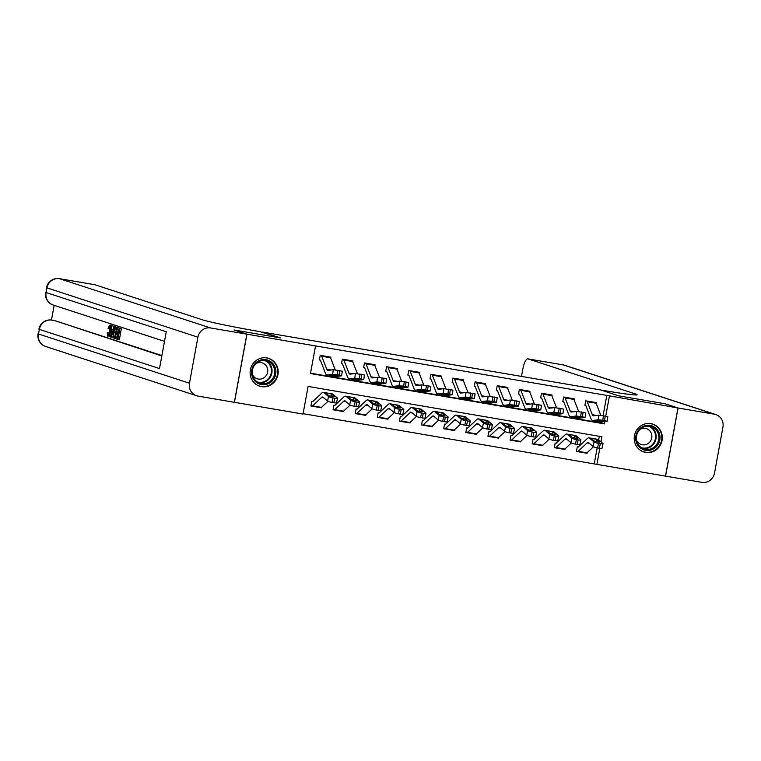 <?xml version="1.0" encoding="UTF-8"?>
<svg xmlns="http://www.w3.org/2000/svg" width="761" height="761" viewBox="0 0 761 761"><rect width="100%" height="100%" fill="white"/><g stroke="black" fill="none" stroke-linecap="round" stroke-linejoin="round"><path stroke-width="1.14" d="M266.788 357.908A14.621 13.993 -71.9 0 1 268.681 358.374A14.621 13.993 -71.9 0 1 277.736 375.63A14.621 13.993 -71.9 0 1 261.508 386.636A14.621 13.993 -71.9 0 1 259.615 386.16A14.621 13.993 -71.9 0 1 250.559 368.904A14.621 13.993 -71.9 0 1 266.788 357.908M650.912 423.668A14.621 13.993 -71.9 0 1 652.805 424.134A14.621 13.993 -71.9 0 1 661.861 441.39A14.621 13.993 -71.9 0 1 645.632 452.395A14.621 13.993 -71.9 0 1 643.739 451.929A14.621 13.993 -71.9 0 1 634.684 434.664A14.621 13.993 -71.9 0 1 650.912 423.668M678.07 407.991L665.561 476.129L701.851 482.341A11.244 10.768 108.1 0 0 714.503 473.114L722.95 427.073A11.244 10.768 108.1 0 0 715.816 414.564A11.244 10.768 108.1 0 0 714.36 414.203L678.07 407.991L665.228 403.806L618.674 395.834L665.143 403.787L677.984 407.972L665.475 476.11L596.881 464.372L599.83 448.277M303.106 413.68L596.881 464.372M601.009 441.865L601.951 436.747L308.1 386.445L303.03 414.07L234.436 402.322L246.945 334.184L315.539 345.922L310.469 373.546L604.32 423.858L604.729 421.584M594.312 463.535L597.195 447.829M598.66 439.868L599.316 436.291M592.286 438.412L588.938 437.841A14.05 4.014 99.7 0 0 587.387 438.488L578.408 446.916A1.874 0.533 -80.3 0 1 578.198 447.002L578.179 447.002A1.874 0.533 -80.3 0 0 578.198 447.002L577.295 446.85L576.448 451.454L577.333 451.606A6.554 1.874 -80.3 0 0 577.409 451.625A6.554 1.874 -80.3 0 0 578.132 451.321L587.121 442.892A9.37 2.673 99.7 0 1 588.148 442.455A9.37 2.673 99.7 0 1 588.567 442.655L593.076 446.488L594.075 441.979A3.748 0.599 12.5 0 0 598.546 443.378L597.547 447.896A3.748 0.599 -167.5 0 1 593.076 446.488M587.178 452.643L587.064 453.271L586.341 453.147M570.16 434.626L566.812 434.046A14.05 4.014 99.7 0 0 565.261 434.702L556.281 443.13A1.874 0.533 -80.3 0 1 556.072 443.216A1.874 0.533 -80.3 0 0 556.072 443.216L555.169 443.064L554.322 447.668L555.207 447.82A6.554 1.874 -80.3 0 0 555.283 447.839A6.554 1.874 -80.3 0 0 556.006 447.535L564.995 439.097A9.37 2.673 99.7 0 1 566.022 438.669A9.37 2.673 99.7 0 1 566.441 438.869L570.95 442.702L571.949 438.184A3.748 0.599 12.5 0 0 576.419 439.592L575.421 444.101A3.748 0.599 -167.5 0 1 570.95 442.702M565.052 448.857L564.938 449.485L564.205 449.361M548.034 430.831L544.686 430.26A14.05 4.014 99.7 0 0 543.135 430.916L534.146 439.344A1.874 0.533 -80.3 0 1 533.946 439.43A1.874 0.533 -80.3 0 0 533.946 439.43L533.033 439.268L532.196 443.872L533.081 444.024A6.554 1.874 -80.3 0 0 533.157 444.044A6.554 1.874 -80.3 0 0 533.88 443.739L542.859 435.311A9.37 2.673 99.7 0 1 543.896 434.883A9.37 2.673 99.7 0 1 544.315 435.083L548.824 438.916L549.822 434.398A3.748 0.599 12.5 0 0 554.293 435.796L553.295 440.315A3.748 0.599 -167.5 0 1 548.824 438.916M542.926 445.071L542.812 445.699L542.079 445.565M525.908 427.045L522.56 426.474A14.05 4.014 99.7 0 0 521.009 427.121L512.02 435.558A1.874 0.533 -80.3 0 1 511.82 435.644L511.792 435.634A1.874 0.533 -80.3 0 0 511.82 435.644L510.907 435.482L510.07 440.086L510.954 440.239A6.554 1.874 -80.3 0 0 511.031 440.258A6.554 1.874 -80.3 0 0 511.753 439.953L520.733 431.525A9.37 2.673 99.7 0 1 521.77 431.087A9.37 2.673 99.7 0 1 522.189 431.297L526.698 435.13L527.696 430.612A3.748 0.599 12.5 0 0 532.167 432.01L531.168 436.529A3.748 0.599 -167.5 0 1 526.698 435.13M520.8 441.285L520.686 441.903L519.953 441.78M503.772 423.259L500.434 422.688A14.05 4.014 99.7 0 0 498.883 423.335L489.894 431.763A1.874 0.533 -80.3 0 1 489.694 431.858L489.665 431.848A1.874 0.533 -80.3 0 0 489.694 431.858L488.781 431.696L487.934 436.3L488.819 436.453A6.554 1.874 -80.3 0 0 488.895 436.472A6.554 1.874 -80.3 0 0 489.618 436.167L498.607 427.739A9.37 2.673 99.7 0 1 499.644 427.302A9.37 2.673 99.7 0 1 500.063 427.511L504.572 431.335L505.57 426.826A3.748 0.599 12.5 0 0 510.041 428.224L509.042 432.743A3.748 0.599 -167.5 0 1 504.572 431.335M498.674 437.489L498.56 438.117L497.827 437.994M481.646 419.473L478.308 418.892A14.05 4.014 99.7 0 0 476.757 419.549L467.768 427.977A1.874 0.533 -80.3 0 1 467.558 428.062A1.874 0.533 -80.3 0 0 467.558 428.062L466.655 427.91L465.808 432.514L466.693 432.667A6.554 1.874 -80.3 0 0 466.769 432.686A6.554 1.874 -80.3 0 0 467.492 432.381L476.481 423.953A9.37 2.673 99.7 0 1 477.518 423.516A9.37 2.673 99.7 0 1 477.937 423.715L482.436 427.549L483.444 423.04A3.748 0.599 12.5 0 0 487.915 424.438L486.916 428.947A3.748 0.599 -167.5 0 1 482.436 427.549M476.548 433.703L476.434 434.331L475.701 434.208M459.52 415.677L456.181 415.106A14.05 4.014 99.7 0 0 454.631 415.763L445.642 424.191A1.874 0.533 -80.3 0 1 445.432 424.277A1.874 0.533 -80.3 0 0 445.432 424.277L444.529 424.124L443.682 428.728L444.567 428.881A6.554 1.874 -80.3 0 0 444.643 428.89A6.554 1.874 -80.3 0 0 445.366 428.586L454.355 420.158A9.37 2.673 99.7 0 1 455.392 419.73A9.37 2.673 99.7 0 1 455.801 419.929L460.31 423.763L461.309 419.244A3.748 0.599 12.5 0 0 465.789 420.652L464.79 425.161A3.748 0.599 -167.5 0 1 460.31 423.763M454.422 429.917L454.307 430.545L453.575 430.422M437.394 411.891L434.055 411.32A14.05 4.014 99.7 0 0 432.505 411.977L423.516 420.405A1.874 0.533 -80.3 0 1 423.306 420.491A1.874 0.533 -80.3 0 0 423.306 420.491L422.403 420.329L421.556 424.933L422.441 425.085A6.554 1.874 -80.3 0 0 422.517 425.104A6.554 1.874 -80.3 0 0 423.24 424.8L432.229 416.372A9.37 2.673 99.7 0 1 433.256 415.934A9.37 2.673 99.7 0 1 433.675 416.143L438.184 419.977L439.183 415.458A3.748 0.599 12.5 0 0 443.663 416.857L442.664 421.375A3.748 0.599 -167.5 0 1 438.184 419.977M432.296 426.131L432.181 426.759L431.449 426.626M415.268 408.105L411.92 407.535A14.05 4.014 99.7 0 0 410.379 408.181L401.389 416.619A1.874 0.533 -80.3 0 1 401.18 416.705L401.161 416.695A1.874 0.533 -80.3 0 0 401.18 416.705L400.276 416.543L399.43 421.147L400.315 421.299A6.554 1.874 -80.3 0 0 400.391 421.318A6.554 1.874 -80.3 0 0 401.114 421.014L410.103 412.586A9.37 2.673 99.7 0 1 411.13 412.148A9.37 2.673 99.7 0 1 411.549 412.357L416.058 416.191L417.057 411.672A3.748 0.599 12.5 0 0 421.537 413.071L420.538 417.589A3.748 0.599 -167.5 0 1 416.058 416.191M410.169 422.345L410.055 422.964L409.323 422.84M393.142 404.319L389.794 403.749A14.05 4.014 99.7 0 0 388.253 404.395L379.263 412.823A1.874 0.533 -80.3 0 1 379.054 412.909A1.874 0.533 -80.3 0 1 379.035 412.909L378.15 412.757L377.304 417.361L378.188 417.513A6.554 1.874 -80.3 0 0 378.265 417.532A6.554 1.874 -80.3 0 0 378.988 417.228L387.977 408.8A9.37 2.673 99.7 0 1 389.004 408.362A9.37 2.673 99.7 0 1 389.423 408.571L393.932 412.395L394.93 407.886A3.748 0.599 12.5 0 0 399.401 409.285L398.403 413.803A3.748 0.599 -167.5 0 1 393.932 412.395M388.034 418.55L387.92 419.178L387.197 419.054M371.016 400.533L367.668 399.953A14.05 4.014 99.7 0 0 366.117 400.609L357.137 409.038A1.874 0.533 -80.3 0 1 356.928 409.123A1.874 0.533 -80.3 0 0 356.928 409.123L356.024 408.971L355.178 413.575L356.062 413.727A6.554 1.874 -80.3 0 0 356.138 413.746A6.554 1.874 -80.3 0 0 356.861 413.442L365.851 405.014A9.37 2.673 99.7 0 1 366.878 404.576A9.37 2.673 99.7 0 1 367.297 404.776L371.806 408.609L372.804 404.101A3.748 0.599 12.5 0 0 377.275 405.499L376.276 410.008A3.748 0.599 -167.5 0 1 371.806 408.609M365.908 414.764L365.794 415.392L365.071 415.268M348.89 396.738L345.542 396.167A14.05 4.014 99.7 0 0 343.991 396.823L335.011 405.252A1.874 0.533 -80.3 0 1 334.802 405.337A1.874 0.533 -80.3 0 0 334.802 405.337L333.898 405.185L333.052 409.789L333.936 409.932A6.554 1.874 -80.3 0 0 334.012 409.951A6.554 1.874 -80.3 0 0 334.735 409.646L343.725 401.218A9.37 2.673 99.7 0 1 344.752 400.79A9.37 2.673 99.7 0 1 345.171 400.99L349.68 404.823L350.678 400.305A3.748 0.599 12.5 0 0 355.149 401.703L354.15 406.222A3.748 0.599 -167.5 0 1 349.68 404.823M343.782 410.978L343.668 411.606L342.935 411.473M326.764 392.952L323.415 392.381A14.05 4.014 99.7 0 0 321.865 393.037L312.876 401.466A1.874 0.533 -80.3 0 1 312.676 401.551L312.647 401.542A1.874 0.533 -80.3 0 0 312.676 401.551L311.763 401.389L310.926 405.994L311.81 406.146A6.554 1.874 -80.3 0 0 311.886 406.165A6.554 1.874 -80.3 0 0 312.609 405.86L321.589 397.432A9.37 2.673 99.7 0 1 322.626 396.995A9.37 2.673 99.7 0 1 323.045 397.204L327.553 401.037L328.552 396.519A3.748 0.599 12.5 0 0 333.023 397.917L332.024 402.436A3.748 0.599 -167.5 0 1 327.553 401.037M321.656 407.192L321.542 407.81L320.809 407.687M603.112 415.601L606.821 395.397L315.539 345.922M310.536 373.166L601.751 423.021L601.951 421.917M596.196 403.511L596.358 402.626L585.742 400.809L584.895 405.413L585.78 405.565A1.874 0.533 99.7 0 1 585.951 405.775L591.012 418.788A14.05 4.014 -80.3 0 0 592.477 420.424A14.05 4.014 -80.3 0 0 592.819 420.433L598.146 419.806L598.821 415.183L607.839 416.638L607.164 421.261L604.557 420.586L605.233 415.963M574.07 399.725L574.232 398.84L563.616 397.023L562.769 401.627L563.654 401.779A1.874 0.533 99.7 0 1 563.825 401.989L568.886 415.002A14.05 4.014 -80.3 0 0 570.35 416.638A14.05 4.014 -80.3 0 0 570.693 416.638L576.02 416.02L576.695 411.397L585.713 412.852L585.038 417.475L582.431 416.8L583.107 412.177M551.944 395.939L552.106 395.054L541.49 393.228L540.643 397.832L541.528 397.984A1.874 0.533 99.7 0 1 541.699 398.203L546.75 411.206A14.05 4.014 -80.3 0 0 548.224 412.843A14.05 4.014 -80.3 0 0 548.567 412.852L553.894 412.234L554.569 407.611L563.587 409.066L562.912 413.68L560.305 413.014L560.981 408.391M529.818 392.143L529.979 391.259L519.363 389.442L518.517 394.046L519.402 394.198A1.874 0.533 99.7 0 1 519.573 394.417L524.624 407.42A14.05 4.014 -80.3 0 0 526.098 409.057A14.05 4.014 -80.3 0 0 526.441 409.066L531.758 408.438L532.443 403.825L541.461 405.271L540.786 409.894L538.179 409.218L538.855 404.605M507.692 388.357L507.853 387.473L497.237 385.656L496.391 390.26L497.275 390.412A1.874 0.533 99.7 0 1 497.447 390.621L502.498 403.634A14.05 4.014 -80.3 0 0 503.972 405.271A14.05 4.014 -80.3 0 0 504.305 405.28L509.632 404.652L510.317 400.039L519.335 401.485L518.65 406.108L516.053 405.432L516.729 400.819M485.566 384.571L485.727 383.687L475.102 381.87L474.265 386.474L475.149 386.626A1.874 0.533 99.7 0 1 475.321 386.835L480.372 399.848A14.05 4.014 -80.3 0 0 481.846 401.485A14.05 4.014 -80.3 0 0 482.179 401.494L487.506 400.866L488.182 396.243L497.209 397.699L496.524 402.322L493.927 401.646L494.602 397.023M463.439 380.785L463.601 379.901L452.976 378.084L452.139 382.688L453.023 382.84A1.874 0.533 99.7 0 1 453.195 383.049L458.246 396.062A14.05 4.014 -80.3 0 0 459.72 397.699A14.05 4.014 -80.3 0 0 460.053 397.699L465.38 397.08L466.055 392.457L475.073 393.913L474.398 398.536L471.791 397.86L472.476 393.237M441.313 376.999L441.475 376.115L430.85 374.288L430.003 378.892L430.888 379.045A1.874 0.533 99.7 0 1 431.068 379.263L436.12 392.267A14.05 4.014 -80.3 0 0 437.585 393.903A14.05 4.014 -80.3 0 0 437.927 393.913L443.254 393.294L443.929 388.671L452.947 390.127L452.272 394.74L449.665 394.074L450.35 389.451M419.187 373.204L419.349 372.319L408.724 370.502L407.877 375.106L408.762 375.259A1.874 0.533 99.7 0 1 408.942 375.468L413.994 388.481A14.05 4.014 -80.3 0 0 415.458 390.117A14.05 4.014 -80.3 0 0 415.801 390.127L421.128 389.499L421.803 384.885L430.821 386.331L430.146 390.954L427.539 390.279L428.215 385.665M397.052 369.418L397.223 368.533L386.598 366.716L385.751 371.32L386.636 371.473A1.874 0.533 99.7 0 1 386.816 371.682L391.867 384.695A14.05 4.014 -80.3 0 0 393.332 386.331A14.05 4.014 -80.3 0 0 393.675 386.341L399.002 385.713L399.677 381.09L408.695 382.545L408.02 387.168L405.413 386.493L406.089 381.87M374.926 365.632L375.087 364.747L364.471 362.93L363.625 367.534L364.509 367.687A1.874 0.533 99.7 0 1 364.681 367.896L369.741 380.909A14.05 4.014 -80.3 0 0 371.206 382.545A14.05 4.014 -80.3 0 0 371.549 382.555L376.876 381.927L377.551 377.304L386.569 378.759L385.894 383.382L383.287 382.707L383.963 378.084M352.8 361.846L352.961 360.961L342.345 359.144L341.499 363.748L342.383 363.891A1.874 0.533 99.7 0 1 342.555 364.11L347.615 377.114A14.05 4.014 -80.3 0 0 349.08 378.75A14.05 4.014 -80.3 0 0 349.423 378.759L354.75 378.141L355.425 373.518L364.443 374.973L363.768 379.587L361.161 378.921L361.836 374.298M330.674 358.05L330.835 357.166L320.219 355.349L319.373 359.953L320.257 360.105A1.874 0.533 99.7 0 1 320.429 360.324L325.48 373.328A14.05 4.014 -80.3 0 0 326.954 374.964A14.05 4.014 -80.3 0 0 327.297 374.973L332.624 374.355L333.299 369.732L342.317 371.187L341.641 375.801L339.035 375.135L339.71 370.512M246.945 334.184L234.103 329.998L280.571 337.951L262.602 332.091L603.892 390.517A46.849 1.883 10.4 0 0 637.128 394.778A46.849 1.883 10.4 0 0 635.302 393.903L527.972 358.888A11.244 3.206 -80.3 0 0 527.839 358.859A11.244 3.206 -80.3 0 0 522.864 368.933L521.865 374.364A11.244 3.206 -80.3 0 0 521.542 376.419M606.821 395.397L677.984 407.972M618.674 395.834L600.705 389.965L618.674 395.834M605.746 416.058L609.39 396.234M601.751 423.021L604.32 423.858M586.56 453.109L587.064 453.271M321.037 407.649L321.542 407.81M343.163 411.435L343.668 411.606M365.29 415.23L365.794 415.392M387.425 419.016L387.92 419.178M409.551 422.802L410.055 422.964M431.677 426.588L432.181 426.759M453.803 430.374L454.307 430.545M475.929 434.17L476.434 434.331M498.055 437.955L498.56 438.117M520.182 441.741L520.686 441.903M542.308 445.527L542.812 445.699M564.434 449.323L564.938 449.485M598.821 415.183L593.494 415.81A9.37 2.673 -80.3 0 1 593.266 415.801A9.37 2.673 -80.3 0 1 592.286 414.716L587.235 401.703A6.554 1.874 99.7 0 0 586.626 400.961L595.473 402.474A6.554 1.874 99.7 0 1 596.091 403.216L600.771 415.287M601.666 421.946L594.465 420.709L597.746 420.31L603.549 421.233L599.221 421.575L601.333 421.936A14.05 4.014 -80.3 0 0 601.666 421.946L607.164 421.261M584.924 405.28L585.78 405.565M603.463 415.668L602.788 420.281L604.557 420.586M602.788 420.281L598.146 419.806M576.467 451.321L577.333 451.606M588.938 437.841A14.05 4.014 99.7 0 1 589.566 438.146L594.075 441.979M594.531 438.793L597.794 439.354A14.05 4.014 99.7 0 1 598.422 439.658L602.921 443.492A3.748 0.599 12.5 0 1 603.045 443.692L602.046 448.21A3.748 0.599 -167.5 0 1 599.316 448.191L597.547 447.896M577.485 451.634L586.179 453.118A6.554 1.874 -80.3 0 0 586.255 453.137A6.554 1.874 -80.3 0 0 586.978 452.833L593.475 446.736M599.592 442.055L599.649 441.789A2.996 0.476 -167.5 0 1 599.744 441.951A2.996 0.476 -167.5 0 1 597.566 441.941A2.996 0.476 -167.5 0 1 593.989 440.819L591.202 438.374M589.566 438.146L594.084 438.716M592.648 438.469L596.966 439.506L596.586 441.741M599.316 448.191L600.324 443.682L598.546 443.378M600.324 443.682A3.748 0.599 12.5 0 0 603.045 443.692M599.649 441.789L596.966 439.506M576.695 411.397L571.368 412.024A9.37 2.673 -80.3 0 1 571.14 412.015A9.37 2.673 -80.3 0 1 570.16 410.93L565.109 397.917A6.554 1.874 99.7 0 0 564.5 397.175L573.347 398.688A6.554 1.874 99.7 0 1 573.956 399.43L578.645 411.501M579.54 418.16L572.329 416.923L575.62 416.524L581.423 417.447L577.095 417.789L579.197 418.15A14.05 4.014 -80.3 0 0 579.54 418.16L585.038 417.475M562.798 401.494L563.654 401.779M581.337 411.872L580.662 416.495L582.431 416.8M580.662 416.495L576.02 416.02M554.569 407.611L549.242 408.238A9.37 2.673 -80.3 0 1 549.014 408.229A9.37 2.673 -80.3 0 1 548.034 407.135L542.983 394.131A6.554 1.874 99.7 0 0 542.374 393.38L551.221 394.902A6.554 1.874 99.7 0 1 551.83 395.644L556.519 407.715M557.413 414.374L550.203 413.137L553.494 412.738L559.297 413.661L554.969 414.003L557.071 414.365A14.05 4.014 -80.3 0 0 557.413 414.374L562.912 413.68M540.662 397.708L541.528 397.984M559.211 408.086L558.536 412.709L560.305 413.014M558.536 412.709L553.894 412.234M532.443 403.825L527.116 404.443A9.37 2.673 -80.3 0 1 526.888 404.443A9.37 2.673 -80.3 0 1 525.908 403.349L520.857 390.336A6.554 1.874 99.7 0 0 520.248 389.594L529.095 391.106A6.554 1.874 99.7 0 1 529.704 391.858L534.393 403.92M535.287 410.579L528.077 409.351L531.368 408.952L537.171 409.865L532.843 410.208L534.945 410.569A14.05 4.014 -80.3 0 0 535.287 410.579L540.786 409.894M518.536 393.922L519.402 394.198M537.085 404.3L536.41 408.923L538.179 409.218M536.41 408.923L531.758 408.438M554.341 447.535L555.207 447.82M566.812 434.046A14.05 4.014 99.7 0 1 567.44 434.36L571.949 438.184M572.405 435.007L575.668 435.568A14.05 4.014 99.7 0 1 576.286 435.872L580.795 439.706A3.748 0.599 12.5 0 1 580.919 439.906L579.92 444.424A3.748 0.599 -167.5 0 1 577.19 444.405L575.421 444.101M555.359 447.839L564.053 449.332A6.554 1.874 -80.3 0 0 564.129 449.351A6.554 1.874 -80.3 0 0 564.852 449.047L571.349 442.95M577.466 438.269L577.523 438.003A2.996 0.476 -167.5 0 1 577.618 438.165A2.996 0.476 -167.5 0 1 575.44 438.155A2.996 0.476 -167.5 0 1 571.863 437.033L569.076 434.588M567.44 434.36L571.958 434.931M570.522 434.683L574.84 435.72L574.46 437.955M577.19 444.405L578.189 439.896L576.419 439.592M578.189 439.896A3.748 0.599 12.5 0 0 580.919 439.906M577.523 438.003L574.84 435.72M532.215 443.749L533.081 444.024M544.686 430.26A14.05 4.014 99.7 0 1 545.314 430.564L549.822 434.398M550.279 431.221L553.532 431.772A14.05 4.014 99.7 0 1 554.16 432.086L558.669 435.92A3.748 0.599 12.5 0 1 558.793 436.12L557.794 440.638A3.748 0.599 -167.5 0 1 555.064 440.619L553.295 440.315M533.233 444.053L541.927 445.546A6.554 1.874 -80.3 0 0 542.003 445.565A6.554 1.874 -80.3 0 0 542.726 445.261L549.223 439.164M555.34 434.483L555.397 434.217A2.996 0.476 -167.5 0 1 555.492 434.379A2.996 0.476 -167.5 0 1 553.314 434.36A2.996 0.476 -167.5 0 1 549.737 433.247L546.95 430.802M545.314 430.564L549.832 431.145M548.396 430.897L552.714 431.934L552.334 434.17M555.064 440.619L556.063 436.101L554.293 435.796M556.063 436.101A3.748 0.599 12.5 0 0 558.793 436.12M555.397 434.217L552.714 431.934M510.089 439.963L510.954 440.239M522.56 426.474A14.05 4.014 99.7 0 1 523.188 426.778L527.696 430.612M528.153 427.435L531.406 427.986A14.05 4.014 99.7 0 1 532.034 428.291L536.543 432.124A3.748 0.599 12.5 0 1 536.667 432.334L535.668 436.843A3.748 0.599 -167.5 0 1 532.938 436.833L531.168 436.529M511.107 440.267L519.801 441.751A6.554 1.874 -80.3 0 0 519.877 441.77A6.554 1.874 -80.3 0 0 520.6 441.466L527.097 435.378M533.214 430.697L533.271 430.422A2.996 0.476 -167.5 0 1 533.366 430.593A2.996 0.476 -167.5 0 1 531.188 430.574A2.996 0.476 -167.5 0 1 527.601 429.451L524.824 427.016M523.188 426.778L527.696 427.349M526.27 427.111L530.588 428.139L530.208 430.384M532.938 436.833L533.937 432.315L532.167 432.01M533.937 432.315A3.748 0.599 12.5 0 0 536.667 432.334M533.271 430.422L530.588 428.139M510.317 400.039L504.99 400.657A9.37 2.673 -80.3 0 1 504.762 400.657A9.37 2.673 -80.3 0 1 503.782 399.563L498.731 386.55A6.554 1.874 99.7 0 0 498.122 385.808L506.969 387.32A6.554 1.874 99.7 0 1 507.577 388.072L512.267 400.134M513.161 406.793L505.951 405.556L509.242 405.156L515.045 406.079L510.707 406.422L512.819 406.783A14.05 4.014 -80.3 0 0 513.161 406.793L518.65 406.108M496.41 390.127L497.275 390.412M514.959 400.514L514.284 405.128L516.053 405.432M514.284 405.128L509.632 404.652M487.963 436.167L488.819 436.453M500.434 422.688A14.05 4.014 99.7 0 1 501.061 422.992L505.57 426.826M506.027 423.639L509.28 424.2A14.05 4.014 99.7 0 1 509.908 424.505L514.417 428.338A3.748 0.599 12.5 0 1 514.541 428.548L513.542 433.057A3.748 0.599 -167.5 0 1 510.812 433.047L509.042 432.743M488.981 436.481L497.675 437.965A6.554 1.874 -80.3 0 0 497.751 437.984A6.554 1.874 -80.3 0 0 498.474 437.68L504.971 431.582M511.088 426.911L511.145 426.636A2.996 0.476 -167.5 0 1 511.24 426.797A2.996 0.476 -167.5 0 1 509.061 426.788A2.996 0.476 -167.5 0 1 505.475 425.665L502.698 423.221M501.061 422.992L505.57 423.563M504.143 423.316L508.453 424.353L508.082 426.588M510.812 433.047L511.811 428.529L510.041 428.224M511.811 428.529A3.748 0.599 12.5 0 0 514.541 428.548M511.145 426.636L508.453 424.353M655.811 428.148A12.652 12.109 -71.9 0 1 657.066 445.879A12.652 12.109 -71.9 0 1 639.915 447.639A12.652 12.109 -71.9 0 1 638.65 429.908A12.652 12.109 -71.9 0 1 655.811 428.148M640.248 446.831A11.71 11.215 108.1 0 0 643.977 448.942A11.71 11.215 108.1 0 0 657.38 443.349A11.71 11.215 108.1 0 0 654.964 428.795A11.71 11.215 108.1 0 0 651.235 426.674A11.71 11.215 108.1 0 0 637.832 432.277A11.71 11.215 108.1 0 0 640.248 446.831M636.51 440.115A8.342 7.981 108.1 0 0 650.817 440.533A8.342 7.981 108.1 0 0 640.001 429.413M640.895 450.607A14.526 13.907 108.1 0 0 643.359 451.701A14.526 13.907 108.1 0 0 659.977 444.766A14.526 13.907 108.1 0 0 656.99 426.712A14.526 13.907 108.1 0 0 652.367 424.086A14.526 13.907 108.1 0 0 649.732 423.516M267.739 383.925A12.652 12.109 -71.9 0 1 252.243 376.581A12.652 12.109 -71.9 0 1 259.739 360.343A12.652 12.109 -71.9 0 1 275.225 367.687A12.652 12.109 -71.9 0 1 267.739 383.925M259.777 361.133A11.71 11.215 108.1 0 0 252.214 372.386A11.71 11.215 108.1 0 0 259.843 383.183A11.71 11.215 108.1 0 0 267.178 382.964A11.71 11.215 108.1 0 0 274.74 371.71A11.71 11.215 108.1 0 0 267.111 360.914A11.71 11.215 108.1 0 0 259.777 361.133M252.386 374.355A8.342 7.981 108.1 0 0 267.748 370.588A8.342 7.981 108.1 0 0 255.877 363.653M256.771 384.847A14.526 13.907 108.1 0 0 259.235 385.941A14.526 13.907 108.1 0 0 268.329 385.665A14.526 13.907 108.1 0 0 277.698 371.72A14.526 13.907 108.1 0 0 268.243 358.326A14.526 13.907 108.1 0 0 265.608 357.756M110.24 327.611L109.793 329.056L108.014 328.314L109.945 325.042L111.857 325.765M110.878 334.783L109.365 336.638L108.014 336.4M111.277 325.27L109.945 325.042C110.84 325.651 110.963 327.725 110.316 331.254C109.67 334.65 108.861 336.352 107.872 336.381L107.272 332.776L109.184 332.833L109.118 334.041M113.988 326.517L114.454 326.669L111.201 337.313L110.716 337.152L111.515 325.708L111.705 329.37L113.018 329.798L113.988 326.517L115.805 327.135M113.161 335.791L112.618 337.561L111.201 337.313M111.515 325.708L113.399 326.098L113.142 329.399M115.995 337.523L117.727 338.093L118.355 334.697L116.737 334.165L116.966 332.89L118.583 333.413L119.287 329.589L117.47 328.999L117.708 327.725L119.125 327.972L121.37 328.704L119.344 339.748L115.758 338.797L115.995 337.523L117.765 337.884M116.966 332.89L118.621 333.213M54.164 305.351L51.472 320.048M54.373 320.552A11.244 3.206 99.7 0 1 54.507 320.562A11.244 3.206 99.7 0 1 54.64 320.59L161.817 355.967M161.884 355.577L54.64 320.59M117.194 327.373L118.516 327.867M118.259 329.256L117.575 332.995M117.318 334.355L116.718 337.646M246.859 334.165L234.017 329.979L280.571 337.951L259.415 331.539A46.849 1.883 -169.6 0 1 202.321 319.782L94.992 284.766L59.586 278.707L210.569 327.953L246.859 334.165L234.35 402.312L198.06 396.101A11.244 10.768 108.1 0 1 196.604 395.739L45.622 346.483A11.244 10.768 -71.9 0 1 38.488 333.974L189.47 383.23A11.244 10.768 108.1 0 0 196.604 395.739M210.569 327.953A11.244 10.768 108.1 0 0 197.917 337.19L189.47 383.23M54.507 320.562L51.853 320.105A11.244 3.206 -80.3 0 1 51.986 320.143A11.244 10.768 -71.9 0 0 39.334 329.37L38.488 333.974L39.334 329.37L159.506 368.571L166.259 331.739L46.088 292.538L46.935 287.934A11.244 10.768 -71.9 0 1 59.586 278.707A11.244 3.206 -80.3 0 0 59.453 278.669A11.244 3.206 -80.3 0 0 59.291 278.659M117.708 327.725L121.37 328.704M119.953 328.457L117.926 339.511M117.299 327.382L115.881 327.144L117.108 327.534L115.082 338.578L113.513 337.903L113.218 336.961L113.56 332.291C114.207 328.752 115.025 327.049 116.005 327.173L117.422 327.411M116.443 328.666L114.94 328.999L113.988 332.462L113.789 336.571L114.882 337.161L116.443 328.666M115.805 328.457L114.94 328.999L116.338 329.237L115.206 336.809M117.108 327.534L118.526 327.772M115.082 338.578L115.777 338.702M113.988 332.462L115.406 332.7M113.789 336.571L114.959 336.771M114.264 336.961L114.901 337.075M111.772 333.984L112.657 331.035L111.601 330.693L111.192 335.962L111.772 333.984M114.454 326.669L115.872 326.907M111.705 329.37L113.075 329.608M111.981 325.86L113.399 326.098M107.767 332.586L108.129 335.106C108.852 335.002 109.441 333.67 109.879 331.121L109.698 326.317M109.746 326.326L108.376 328.819M110.316 331.254L111.116 331.396M109.365 336.638L107.872 336.381M488.182 396.243L482.864 396.871A9.37 2.673 -80.3 0 1 482.636 396.861A9.37 2.673 -80.3 0 1 481.656 395.777L476.605 382.764A6.554 1.874 99.7 0 0 475.986 382.022L484.843 383.534A6.554 1.874 99.7 0 1 485.451 384.276L490.141 396.348M491.035 403.007L483.825 401.77L487.116 401.37L492.909 402.293L488.581 402.636L490.693 402.997A14.05 4.014 -80.3 0 0 491.035 403.007L496.524 402.322M474.284 386.341L475.149 386.626M492.833 396.719L492.148 401.342L493.927 401.646M492.148 401.342L487.506 400.866M466.055 392.457L460.728 393.085A9.37 2.673 -80.3 0 1 460.51 393.076A9.37 2.673 -80.3 0 1 459.53 391.982L454.469 378.978A6.554 1.874 99.7 0 0 453.86 378.236L462.717 379.749A6.554 1.874 99.7 0 1 463.325 380.49L468.015 392.562M468.909 399.221L461.699 397.984L464.99 397.584L470.783 398.507L466.455 398.85L468.567 399.211A14.05 4.014 -80.3 0 0 468.909 399.221L474.398 398.536M452.158 382.555L453.023 382.84M470.707 392.933L470.022 397.556L471.791 397.86M470.022 397.556L465.38 397.08M443.929 388.671L438.602 389.29A9.37 2.673 -80.3 0 1 438.384 389.29A9.37 2.673 -80.3 0 1 437.404 388.196L432.343 375.192A6.554 1.874 99.7 0 0 431.734 374.441L440.59 375.963A6.554 1.874 99.7 0 1 441.199 376.705L445.879 388.766M446.783 395.425L439.573 394.198L442.864 393.798L448.657 394.712L444.329 395.064L446.441 395.425A14.05 4.014 -80.3 0 0 446.783 395.425L452.272 394.74M430.032 378.769L430.888 379.045M448.571 389.147L447.896 393.77L449.665 394.074M447.896 393.77L443.254 393.294M421.803 384.885L416.476 385.504A9.37 2.673 -80.3 0 1 416.248 385.504A9.37 2.673 -80.3 0 1 415.268 384.41L410.217 371.397A6.554 1.874 99.7 0 0 409.608 370.655L418.464 372.167A6.554 1.874 99.7 0 1 419.073 372.919L423.753 384.98M424.648 391.639L417.447 390.412L420.738 390.012L426.531 390.926L422.203 391.268L424.315 391.63A14.05 4.014 -80.3 0 0 424.648 391.639L430.146 390.954M407.906 374.983L408.762 375.259M426.445 385.361L425.77 389.984L427.539 390.279M425.77 389.984L421.128 389.499M399.677 381.09L394.35 381.718A9.37 2.673 -80.3 0 1 394.122 381.708A9.37 2.673 -80.3 0 1 393.142 380.624L388.091 367.611A6.554 1.874 99.7 0 0 387.482 366.869L396.338 368.381A6.554 1.874 99.7 0 1 396.947 369.123L401.627 381.194M402.521 387.853L395.32 386.617L398.602 386.217L404.405 387.14L400.077 387.482L402.189 387.844A14.05 4.014 -80.3 0 0 402.521 387.853L408.02 387.168M385.779 371.187L386.636 371.473M404.319 381.575L403.644 386.188L405.413 386.493M403.644 386.188L399.002 385.713M465.837 432.381L466.693 432.667M478.308 418.892A14.05 4.014 99.7 0 1 478.935 419.206L483.444 423.04M483.891 419.853L487.154 420.414A14.05 4.014 99.7 0 1 487.782 420.719L492.291 424.552A3.748 0.599 12.5 0 1 492.405 424.752L491.406 429.271A3.748 0.599 -167.5 0 1 488.686 429.252L486.916 428.947M466.854 432.695L475.549 434.179A6.554 1.874 -80.3 0 0 475.625 434.198A6.554 1.874 -80.3 0 0 476.348 433.894L482.845 427.796M488.952 423.116L489.019 422.85A2.996 0.476 -167.5 0 1 489.114 423.011A2.996 0.476 -167.5 0 1 486.935 423.002A2.996 0.476 -167.5 0 1 483.349 421.879L480.562 419.435M478.935 419.206L483.444 419.777M482.017 419.53L486.327 420.567L485.956 422.802M488.686 429.252L489.684 424.743L487.915 424.438M489.684 424.743A3.748 0.599 12.5 0 0 492.405 424.752M489.019 422.85L486.327 420.567M443.711 428.595L444.567 428.881M456.181 415.106A14.05 4.014 99.7 0 1 456.8 415.42L461.309 419.244M461.765 416.067L465.028 416.628A14.05 4.014 99.7 0 1 465.656 416.933L470.165 420.766A3.748 0.599 12.5 0 1 470.279 420.966L469.28 425.485A3.748 0.599 -167.5 0 1 466.56 425.466L464.79 425.161M444.719 428.9L453.423 430.393A6.554 1.874 -80.3 0 0 453.499 430.412A6.554 1.874 -80.3 0 0 454.222 430.108L460.719 424.01M466.826 419.33L466.893 419.064A2.996 0.476 -167.5 0 1 466.988 419.225A2.996 0.476 -167.5 0 1 464.8 419.216A2.996 0.476 -167.5 0 1 461.223 418.093L458.436 415.649M456.8 415.42L461.318 415.991M459.891 415.744L464.2 416.781L463.82 419.016M466.56 425.466L467.558 420.947L465.789 420.652M467.558 420.947A3.748 0.599 12.5 0 0 470.279 420.966M466.893 419.064L464.2 416.781M421.584 424.809L422.441 425.085M434.055 411.32A14.05 4.014 99.7 0 1 434.674 411.625L439.183 415.458M439.639 412.281L442.902 412.833A14.05 4.014 99.7 0 1 443.53 413.147L448.039 416.971A3.748 0.599 12.5 0 1 448.153 417.18L447.154 421.699A3.748 0.599 -167.5 0 1 444.434 421.68L442.664 421.375M422.593 425.114L431.297 426.607A6.554 1.874 -80.3 0 0 431.373 426.626A6.554 1.874 -80.3 0 0 432.096 426.322L438.593 420.224M444.7 415.544L444.757 415.278A2.996 0.476 -167.5 0 1 444.852 415.439A2.996 0.476 -167.5 0 1 442.674 415.42A2.996 0.476 -167.5 0 1 439.097 414.307L436.31 411.863M434.674 411.625L439.192 412.196M437.756 411.958L442.074 412.995L441.694 415.23M444.434 421.68L445.432 417.161L443.663 416.857M445.432 417.161A3.748 0.599 12.5 0 0 448.153 417.18M444.757 415.278L442.074 412.995M399.449 421.023L400.315 421.299M411.92 407.535A14.05 4.014 99.7 0 1 412.548 407.839L417.057 411.672M417.513 408.486L420.776 409.047A14.05 4.014 99.7 0 1 421.404 409.351L425.913 413.185A3.748 0.599 12.5 0 1 426.027 413.394L425.028 417.903A3.748 0.599 -167.5 0 1 422.307 417.894L420.538 417.589M400.467 421.328L409.161 422.812A6.554 1.874 -80.3 0 0 409.247 422.831A6.554 1.874 -80.3 0 0 409.96 422.526L416.467 416.438M422.574 411.758L422.631 411.482A2.996 0.476 -167.5 0 1 422.726 411.644A2.996 0.476 -167.5 0 1 420.548 411.634A2.996 0.476 -167.5 0 1 416.971 410.512L414.184 408.067M412.548 407.839L417.066 408.41M415.63 408.162L419.948 409.199L419.568 411.435M422.307 417.894L423.306 413.375L421.537 413.071M423.306 413.375A3.748 0.599 12.5 0 0 426.027 413.394M422.631 411.482L419.948 409.199M377.323 417.228L378.188 417.513M389.794 403.749A14.05 4.014 99.7 0 1 390.422 404.053L394.93 407.886M395.387 404.7L398.65 405.261A14.05 4.014 99.7 0 1 399.278 405.565L403.787 409.399A3.748 0.599 12.5 0 1 403.901 409.599L402.902 414.117A3.748 0.599 -167.5 0 1 400.181 414.098L398.403 413.803M378.341 417.542L387.035 419.026A6.554 1.874 -80.3 0 0 387.111 419.045A6.554 1.874 -80.3 0 0 387.834 418.74L394.341 412.643M400.448 407.972L400.505 407.696A2.996 0.476 -167.5 0 1 400.6 407.858A2.996 0.476 -167.5 0 1 398.422 407.848A2.996 0.476 -167.5 0 1 394.845 406.726L392.058 404.281M390.422 404.053L394.94 404.624M393.504 404.376L397.822 405.413L397.442 407.649M400.181 414.098L401.18 409.589L399.401 409.285M401.18 409.589A3.748 0.599 12.5 0 0 403.901 409.599M400.505 407.696L397.822 405.413M377.551 377.304L372.224 377.932A9.37 2.673 -80.3 0 1 371.996 377.922A9.37 2.673 -80.3 0 1 371.016 376.838L365.965 363.825A6.554 1.874 99.7 0 0 365.356 363.083L374.203 364.595A6.554 1.874 99.7 0 1 374.812 365.337L379.501 377.408M380.395 384.067L373.185 382.831L376.476 382.431L382.279 383.354L377.951 383.696L380.062 384.058A14.05 4.014 -80.3 0 0 380.395 384.067L385.894 383.382M363.653 367.401L364.509 367.687M382.193 377.779L381.518 382.403L383.287 382.707M381.518 382.403L376.876 381.927M355.197 413.442L356.062 413.727M367.668 399.953A14.05 4.014 99.7 0 1 368.295 400.267L372.804 404.101M373.261 400.914L376.524 401.475A14.05 4.014 99.7 0 1 377.142 401.779L381.651 405.613A3.748 0.599 12.5 0 1 381.775 405.813L380.776 410.331A3.748 0.599 -167.5 0 1 378.046 410.312L376.276 410.008M356.215 413.746L364.909 415.24A6.554 1.874 -80.3 0 0 364.985 415.259A6.554 1.874 -80.3 0 0 365.708 414.954L372.205 408.857M378.322 404.177L378.379 403.91A2.996 0.476 -167.5 0 1 378.474 404.072A2.996 0.476 -167.5 0 1 376.295 404.062A2.996 0.476 -167.5 0 1 372.719 402.94L369.932 400.495M368.295 400.267L372.814 400.838M371.378 400.59L375.696 401.627L375.316 403.863M378.046 410.312L379.045 405.803L377.275 405.499M379.045 405.803A3.748 0.599 12.5 0 0 381.775 405.813M378.379 403.91L375.696 401.627M355.425 373.518L350.098 374.146A9.37 2.673 -80.3 0 1 349.87 374.136A9.37 2.673 -80.3 0 1 348.89 373.042L343.839 360.039A6.554 1.874 99.7 0 0 343.23 359.287L352.077 360.809A6.554 1.874 99.7 0 1 352.685 361.551L357.375 373.622M358.269 380.281L351.059 379.045L354.35 378.645L360.153 379.568L355.825 379.91L357.927 380.272A14.05 4.014 -80.3 0 0 358.269 380.281L363.768 379.587M341.518 363.615L342.383 363.891M360.067 373.993L359.392 378.617L361.161 378.921M359.392 378.617L354.75 378.141M333.071 409.656L333.936 409.932M345.542 396.167A14.05 4.014 99.7 0 1 346.169 396.471L350.678 400.305M351.135 397.128L354.398 397.68A14.05 4.014 99.7 0 1 355.016 397.993L359.525 401.827A3.748 0.599 12.5 0 1 359.649 402.027L358.65 406.545A3.748 0.599 -167.5 0 1 355.92 406.526L354.15 406.222M334.089 409.96L342.783 411.454A6.554 1.874 -80.3 0 0 342.859 411.473A6.554 1.874 -80.3 0 0 343.582 411.168L350.079 405.071M356.196 400.391L356.253 400.124A2.996 0.476 -167.5 0 1 356.348 400.286A2.996 0.476 -167.5 0 1 354.169 400.267A2.996 0.476 -167.5 0 1 350.593 399.154L347.806 396.709M346.169 396.471L350.688 397.052M349.251 396.804L353.57 397.841L353.19 400.077M355.92 406.526L356.919 402.008L355.149 401.703M356.919 402.008A3.748 0.599 12.5 0 0 359.649 402.027M356.253 400.124L353.57 397.841M333.299 369.732L327.972 370.35A9.37 2.673 -80.3 0 1 327.744 370.35A9.37 2.673 -80.3 0 1 326.764 369.256L321.713 356.253A6.554 1.874 99.7 0 0 321.104 355.501L329.951 357.023A6.554 1.874 99.7 0 1 330.559 357.765L335.249 369.827M336.143 376.486L328.933 375.259L332.224 374.859L338.027 375.772L333.699 376.124L335.801 376.486A14.05 4.014 -80.3 0 0 336.143 376.486L341.641 375.801M319.392 359.829L320.257 360.105M337.941 370.207L337.266 374.831L339.035 375.135M337.266 374.831L332.624 374.355M310.945 405.87L311.81 406.146M323.415 392.381A14.05 4.014 99.7 0 1 324.043 392.686L328.552 396.519M329.009 393.342L332.262 393.894A14.05 4.014 99.7 0 1 332.89 394.208L337.399 398.032A3.748 0.599 12.5 0 1 337.523 398.241L336.524 402.75A3.748 0.599 -167.5 0 1 333.794 402.74L332.024 402.436M311.962 406.174L320.657 407.668A6.554 1.874 -80.3 0 0 320.733 407.677A6.554 1.874 -80.3 0 0 321.456 407.373L327.953 401.285M334.069 396.605L334.127 396.329A2.996 0.476 -167.5 0 1 334.222 396.5A2.996 0.476 -167.5 0 1 332.043 396.481A2.996 0.476 -167.5 0 1 328.457 395.359L325.679 392.923M324.043 392.686L328.562 393.256M327.125 393.018L331.444 394.046L331.064 396.291M333.794 402.74L334.792 398.222L333.023 397.917M334.792 398.222A3.748 0.599 12.5 0 0 337.523 398.241M334.127 396.329L331.444 394.046M592.286 414.716L596.586 415.449M587.235 401.703L596.091 403.216M600.467 420.538L600.239 421.651M598.422 439.658L596.776 439.382M589.271 443.254L587.121 442.892M586.978 452.833L578.132 451.321M570.16 410.93L574.45 411.663M565.109 397.917L573.956 399.43M578.331 416.752L578.113 417.865M548.034 407.135L552.324 407.877M542.983 394.131L551.83 395.644M556.205 412.957L555.987 414.079M525.908 403.349L530.198 404.081M520.857 390.336L529.704 391.858M534.079 409.171L533.861 410.293M576.286 435.872L574.65 435.587M567.145 439.468L564.995 439.097M564.852 449.047L556.006 447.535M554.16 432.086L552.524 431.801M545.019 435.682L542.859 435.311M542.726 445.261L533.88 443.739M532.034 428.291L530.398 428.015M522.893 431.896L520.733 431.525M520.6 441.466L511.753 439.953M503.782 399.563L508.072 400.296M498.731 386.55L507.577 388.072M511.953 405.385L511.734 406.498M509.908 424.505L508.262 424.229M500.767 428.11L498.607 427.739M498.474 437.68L489.618 436.167M649.875 426.331A11.71 11.215 -71.9 0 1 652.291 427.92A11.71 11.215 -71.9 0 1 655.031 441.818A11.71 11.215 -71.9 0 1 642.665 448.419M641.38 447.696A11.329 10.844 108.1 0 0 654.184 442.112A11.329 10.844 108.1 0 0 651.797 428.129A11.329 10.844 108.1 0 0 648.401 426.16M265.741 360.571A11.71 11.215 -71.9 0 1 272.048 371.577A11.71 11.215 -71.9 0 1 264.505 382.089A11.71 11.215 -71.9 0 1 258.54 382.659M257.247 381.927A11.329 10.844 108.1 0 0 264.134 381.651A11.329 10.844 108.1 0 0 271.439 370.883A11.329 10.844 108.1 0 0 264.276 360.4M635.112 394.959L635.302 393.903M714.36 414.203L563.378 364.947L527.972 358.888M563.378 364.947A11.244 10.768 -71.9 0 1 564.833 365.309A11.244 11.244 0 0 0 563.245 364.919A11.244 3.206 99.7 0 1 563.378 364.947M563.111 364.909A11.244 3.206 99.7 0 1 563.245 364.919L527.839 358.859M197.917 337.19L46.497 287.725L46.088 292.538A11.244 10.768 -71.9 0 0 53.222 305.047L164.5 341.347M111.363 333.689L111.838 333.775M481.656 395.777L485.946 396.51M476.605 382.764L485.451 384.276M489.827 401.599L489.608 402.712M459.53 391.982L463.82 392.724M454.469 378.978L463.325 380.49M467.701 397.813L467.482 398.926M437.404 388.196L441.694 388.928M432.343 375.192L441.199 376.705M445.575 394.017L445.356 395.14M415.268 384.41L419.568 385.142M410.217 371.397L419.073 372.919M423.449 390.231L423.221 391.354M393.142 380.624L397.442 381.356M388.091 367.611L396.947 369.123M401.323 386.445L401.095 387.558M487.782 420.719L486.136 420.433M478.64 424.315L476.481 423.953M476.348 433.894L467.492 432.381M465.656 416.933L464.01 416.648M456.505 420.529L454.355 420.158M454.222 430.108L445.366 428.586M443.53 413.147L441.884 412.862M434.379 416.743L432.229 416.372M432.096 426.322L423.24 424.8M421.404 409.351L419.758 409.076M412.253 412.957L410.103 412.586M409.96 422.526L401.114 421.014M399.278 405.565L397.632 405.29M390.127 409.171L387.977 408.8M387.834 418.74L378.988 417.228M371.016 376.838L375.316 377.57M365.965 363.825L374.812 365.337M379.197 382.659L378.968 383.772M377.142 401.779L375.506 401.494M368.001 405.375L365.851 405.014M365.708 414.954L356.861 413.442M348.89 373.042L353.18 373.784M343.839 360.039L352.685 361.551M357.061 378.864L356.842 379.986M355.016 397.993L353.38 397.708M345.875 401.589L343.725 401.218M343.582 411.168L334.735 409.646M326.764 369.256L331.054 369.989M321.713 356.253L330.559 357.765M334.935 375.078L334.716 376.2M332.89 394.208L331.254 393.922M323.748 397.803L321.589 397.432M321.456 407.373L312.609 405.86M586.255 453.137L577.409 451.625M564.129 449.351L555.283 447.839M542.003 445.565L533.157 444.044M519.877 441.77L511.031 440.258M497.751 437.984L488.895 436.472M652.367 424.086L651.273 423.734M643.359 451.701L642.265 451.349M268.243 358.326L267.149 357.974M259.235 385.941L258.141 385.589M715.816 414.564L564.833 365.309M51.853 320.105A11.244 11.244 0 0 0 38.897 329.161M38.05 333.765A11.244 11.244 0 0 0 45.622 346.483M94.859 284.728L59.453 278.669A11.244 11.244 0 0 0 46.497 287.725M45.65 292.329A11.244 11.244 0 0 0 53.222 305.047M475.625 434.198L466.769 432.686M453.499 430.412L444.643 428.89M431.373 426.626L422.517 425.104M409.247 422.831L400.391 421.318M387.111 419.045L378.265 417.532M364.985 415.259L356.138 413.746M342.859 411.473L334.012 409.951M320.733 407.677L311.886 406.165"/></g></svg>
